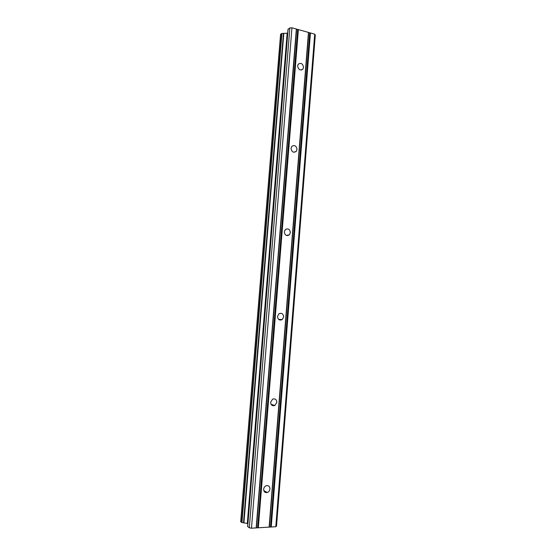 <?xml version="1.0" encoding="UTF-8"?>
<svg xmlns="http://www.w3.org/2000/svg" width="556" height="556" viewBox="0 0 556 556"><rect width="100%" height="100%" fill="white"/><g stroke="black" fill="none" stroke-linecap="round" stroke-linejoin="round"><path stroke-width="0.83" d="M303.548 67.401L302.902 69.118C300.115 70.772 298.35 69.695 297.606 65.886L298.238 64.19C301.039 62.515 302.811 63.586 303.548 67.401M297.008 149.474L296.181 151.447C293.366 152.983 291.643 151.934 290.996 148.285L291.81 146.332C294.631 144.768 296.362 145.818 297.008 149.474M290.378 232.644L289.287 234.938C286.486 236.293 284.825 235.244 284.304 231.796L285.367 229.531C288.175 228.148 289.85 229.183 290.378 232.644M283.657 316.941L282.191 319.617C279.459 320.694 277.903 319.637 277.513 316.44L278.945 313.792C281.69 312.674 283.261 313.723 283.657 316.941M276.846 402.384L274.852 405.491C272.28 406.214 270.876 405.129 270.626 402.238L272.586 399.152C275.171 398.395 276.596 399.472 276.846 402.384M269.945 488.995C269.695 490.781 268.791 491.963 267.241 492.54C264.962 492.852 263.766 491.747 263.655 489.217C263.891 487.452 264.781 486.278 266.31 485.687C268.611 485.339 269.827 486.444 269.945 488.995M247.67 526.49L249.317 527.818L251.479 528.2L275.797 526.72L276.513 526.164L315.301 35.021L314.717 34.166L291.969 27.8L289.857 27.904L288.05 29.336M287.695 33.186L281.941 33.436L280.578 34.257L240.699 521.75L241.978 522.557L247.858 523.571M308.469 32.415L269.118 527.123M298.37 29.593L258.318 527.783M308.67 32.707L269.361 526.942M309.748 33.006L270.515 526.873M310.45 32.971L271.238 526.998M314.717 34.166L275.797 526.72M287.153 33.235L247.309 523.453M287.549 33.193L247.712 523.543M289.857 27.904L249.317 527.818M291.969 27.8L251.479 528.2M296.348 29.023L256.163 527.915M296.563 29.315L256.42 527.727M297.662 29.628L257.602 527.658M280.648 34.166L240.755 521.827M281.586 33.527L241.631 522.438M281.941 33.436L241.978 522.557M283.435 33.367L243.507 522.821M283.831 33.395L243.917 522.855M288.112 29.093L247.691 526.678M301.241 70.035L302.902 69.118M293.853 152.268L296.181 151.447M286.208 235.369L289.287 234.938M278.521 319.311L282.191 319.617M271.036 404.275L274.852 405.491M263.787 490.58L267.241 492.54M280.578 34.257L240.699 521.75M288.015 29.225L247.615 526.567"/></g></svg>
